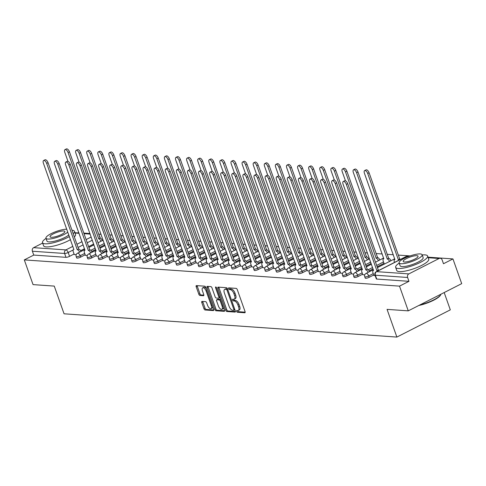 <?xml version="1.0" encoding="UTF-8"?>
<svg xmlns="http://www.w3.org/2000/svg" width="486" height="486" viewBox="0 0 486 486"><rect width="100%" height="100%" fill="white"/><g stroke="black" fill="none" stroke-linecap="round" stroke-linejoin="round"><path stroke-width="0.73" d="M236.585 311.362A0.929 0.437 -117 0 0 237.375 312.249L244.798 312.765A1.33 0.626 -117 0 0 244.968 312.735A1.33 0.626 -117 0 0 245.059 311.599L237.29 289.65A1.33 0.626 -117 0 0 236.16 288.38L228.742 287.864A0.929 0.437 -117 0 0 228.62 287.888A0.929 0.437 -117 0 0 228.554 288.684A0.929 0.437 -117 0 0 229.343 289.571L230.303 289.638A4.265 1.993 -117 0 1 233.924 293.696L234.568 295.524A4.265 1.993 -117 0 1 234.27 299.169A4.265 1.993 -117 0 1 233.717 299.273L232.758 299.206A0.929 0.437 -117 0 0 232.636 299.224A0.929 0.437 -117 0 0 232.569 300.02A0.929 0.437 -117 0 0 233.359 300.913L234.319 300.98A4.265 1.993 -117 0 1 237.94 305.038L238.583 306.866A4.265 1.993 -117 0 1 238.286 310.505A4.265 1.993 -117 0 1 237.733 310.609L236.773 310.542A0.929 0.437 -117 0 0 236.652 310.566A0.929 0.437 -117 0 0 236.585 311.362M237.593 310.603A0.929 0.437 -117 0 0 237.654 310.815A0.929 0.437 -117 0 0 238.444 311.702L245.181 312.176M229.562 287.919A0.929 0.437 -117 0 0 229.623 288.137A0.929 0.437 -117 0 0 230.413 289.024L231.372 289.091L230.303 289.638M233.578 299.261A0.929 0.437 -117 0 0 233.638 299.479A0.929 0.437 -117 0 0 234.428 300.366L235.388 300.433L234.319 300.98M202.055 301.399A1.33 0.626 -117 0 0 201.878 301.429A1.33 0.626 -117 0 0 201.787 302.565L203.968 308.725A1.33 0.626 -117 0 0 205.098 309.989L213.336 310.566A1.33 0.626 -117 0 0 213.506 310.536A1.33 0.626 -117 0 0 213.603 309.4L205.833 287.451A1.33 0.626 -117 0 0 204.703 286.181L196.459 285.604A1.33 0.626 -117 0 0 196.289 285.64A1.33 0.626 -117 0 0 196.192 286.776L198.829 294.212A1.33 0.626 -117 0 0 199.959 295.482L203.482 295.731A1.33 0.626 -117 0 0 203.658 295.695A1.33 0.626 -117 0 0 203.749 294.559L202.443 290.871A3.566 1.665 -117 0 1 202.692 287.827A3.566 1.665 -117 0 1 206.179 291.132L211.295 305.579A3.566 1.665 -117 0 1 211.046 308.622A3.566 1.665 -117 0 1 207.558 305.317L206.708 302.912A1.33 0.626 -117 0 0 205.578 301.642L202.055 301.399M408.86 273.897L439.107 258.491A2.716 2.308 94 0 1 440.176 258.266A2.716 2.308 94 0 1 442.126 259.882L443.487 263.734L452.946 258.916L461.7 283.636L408.264 310.858L387.063 309.375L396.874 337.071L64.061 313.798L54.256 286.096L33.054 284.614L24.3 259.895L399.51 286.139L408.969 281.321L407.602 277.47L375.374 275.216A2.716 0.65 160.5 0 1 374.955 275.033L376.322 278.885A2.716 0.65 160.5 0 0 376.741 279.067L375.374 275.216A2.716 2.308 94 0 1 376.632 271.644L408.86 273.897A2.716 2.308 94 0 0 407.602 277.47M408.264 310.858L399.51 286.139M225.686 310.244A1.33 0.626 -117 0 0 226.816 311.508L235.054 312.085A1.33 0.626 -117 0 0 235.224 312.055A1.33 0.626 -117 0 0 235.321 310.919L227.551 288.97A1.33 0.626 -117 0 0 226.421 287.7L218.178 287.123A1.33 0.626 -117 0 0 218.007 287.159A1.33 0.626 -117 0 0 217.91 288.295L225.686 310.244L226.749 309.697A1.33 0.626 -117 0 0 227.879 310.967L235.443 311.496M224.192 311.326L215.954 310.748A1.33 0.626 -117 0 1 214.824 309.485L207.054 287.536A1.33 0.626 -117 0 1 207.145 286.4A1.33 0.626 -117 0 1 207.322 286.363L210.845 286.612A1.33 0.626 -117 0 1 211.975 287.882L215.128 296.782A1.33 0.626 -117 0 0 216.258 298.052L218.597 298.216A1.33 0.626 -117 0 0 218.773 298.179A1.33 0.626 -117 0 0 218.864 297.043L215.584 287.779A0.929 0.437 -117 0 1 215.65 286.977A0.929 0.437 -117 0 1 216.562 287.846L224.459 310.159A1.33 0.626 -117 0 1 224.368 311.295A1.33 0.626 -117 0 1 224.192 311.326L224.496 311.174M93.683 244.051L88.61 246.633M84.515 248.723L80.615 250.703M74.079 254.032L69.547 256.341L68.186 252.495A2.716 0.65 160.5 0 1 64.62 253.479L32.392 251.226A2.716 2.308 -86 0 1 33.649 247.653L42.64 243.079M452.946 258.916L428.032 257.173M410.117 255.922L398.241 255.089M393.289 254.743L387.148 254.318M382.19 253.971L376.049 253.54M367.416 252.939L364.95 252.763M356.323 252.161L353.851 251.985M345.224 251.384L342.752 251.213M334.125 250.606L331.652 250.436M323.026 249.834L320.553 249.658M311.927 249.057L309.454 248.881M300.828 248.279L298.355 248.109M289.729 247.502L287.262 247.331M278.63 246.73L276.163 246.554M267.531 245.952L265.064 245.776M256.438 245.175L253.965 245.005M245.339 244.397L242.866 244.227M234.24 243.62L231.767 243.45M223.141 242.848L220.668 242.672M212.042 242.071L209.569 241.9M200.943 241.293L198.47 241.123M189.844 240.515L187.377 240.345M178.745 239.744L176.278 239.568M167.646 238.966L165.179 238.79M156.547 238.189L154.08 238.019M145.454 237.411L142.981 237.241M134.355 236.639L131.882 236.463M123.256 235.862L120.783 235.686M112.157 235.084L109.684 234.914M101.058 234.307L98.585 234.137M89.959 233.535L83.817 233.104M78.86 232.758L77.323 232.891M444.186 292.56L450.309 309.855L396.874 337.071M24.3 259.895L33.759 255.077L32.392 251.226M373.898 275.447L375.162 275.611M384.171 263.783L384.748 263.898M362.799 274.669L364.755 274.882M351.7 273.891L353.656 274.11M340.601 273.114L342.557 273.332M329.502 272.342L331.458 272.555M318.403 271.565L320.359 271.777M307.31 270.787L309.26 271M296.211 270.009L298.161 270.228M285.112 269.232L287.062 269.451M274.013 268.46L275.969 268.673M262.914 267.683L264.87 267.895M251.815 266.905L253.771 267.124M240.716 266.128L242.672 266.346M229.617 265.356L231.573 265.569M218.518 264.578L220.474 264.791M207.419 263.801L209.375 264.02M196.326 263.023L198.276 263.242M185.227 262.252L187.177 262.464M174.128 261.474L176.084 261.687M163.029 260.696L164.985 260.915M151.93 259.919L153.886 260.138M140.831 259.147L142.787 259.36M129.732 258.37L131.688 258.582M118.633 257.592L120.589 257.811M107.534 256.815L109.49 257.033M96.441 256.043L98.391 256.256M85.342 255.265L87.292 255.478M104.782 244.823L99.703 247.41M95.614 249.494L91.714 251.481M85.178 254.81L80.646 257.118L80.16 255.751A2.716 0.65 160.5 0 1 76.181 256.559L76.66 257.926A2.716 0.65 -19.5 0 0 80.646 257.118M115.881 245.6L110.802 248.188M106.713 250.272L102.813 252.258M96.277 255.587L91.745 257.896L91.259 256.529A2.716 0.65 160.5 0 1 87.28 257.337L87.759 258.704A2.716 0.65 -19.5 0 0 91.745 257.896M126.98 246.378L121.901 248.966M117.806 251.049L113.912 253.03M107.376 256.365L102.844 258.674L102.358 257.307A2.716 0.65 160.5 0 1 98.379 258.115L98.858 259.481A2.716 0.65 -19.5 0 0 102.844 258.674M138.079 247.155L133 249.737M128.905 251.827L125.011 253.807M118.475 257.137L113.943 259.451L113.457 258.084A2.716 0.65 160.5 0 1 109.478 258.886L109.958 260.253A2.716 0.65 -19.5 0 0 113.943 259.451M149.178 247.927L144.099 250.515M140.004 252.599L136.11 254.585M129.574 257.914L125.036 260.223L124.556 258.856A2.716 0.65 160.5 0 1 120.571 259.664L121.057 261.031A2.716 0.65 -19.5 0 0 125.036 260.223M160.271 248.704L155.198 251.292M151.103 253.376L147.209 255.363M140.673 258.692L136.135 261L135.655 259.633A2.716 0.65 160.5 0 1 131.67 260.441L132.156 261.808A2.716 0.65 -19.5 0 0 136.135 261M171.37 249.482L166.297 252.07M162.203 254.154L158.308 256.14M151.772 259.469L147.234 261.778L146.754 260.411A2.716 0.65 160.5 0 1 142.769 261.219L143.255 262.586A2.716 0.65 -19.5 0 0 147.234 261.778M182.469 250.26L177.396 252.841M173.302 254.931L169.407 256.912M162.865 260.241L158.333 262.555L157.847 261.189A2.716 0.65 160.5 0 1 153.868 261.99L154.354 263.357A2.716 0.65 -19.5 0 0 158.333 262.555M193.568 251.037L188.495 253.619M184.401 255.703L180.5 257.689M173.964 261.018L169.432 263.327L168.946 261.96A2.716 0.65 160.5 0 1 164.967 262.768L165.453 264.135A2.716 0.65 -19.5 0 0 169.432 263.327M204.667 251.809L199.588 254.397M195.5 256.48L191.599 258.467M185.063 261.796L180.531 264.105L180.045 262.738A2.716 0.65 160.5 0 1 176.066 263.546L176.552 264.913A2.716 0.65 -19.5 0 0 180.531 264.105M215.766 252.586L210.687 255.174M206.599 257.258L202.698 259.245M196.162 262.574L191.63 264.882L191.144 263.515A2.716 0.65 160.5 0 1 187.165 264.323L187.645 265.69A2.716 0.65 -19.5 0 0 191.63 264.882M226.865 253.364L221.786 255.946M217.692 258.036L213.797 260.016M207.261 263.345L202.729 265.66L202.243 264.293A2.716 0.65 160.5 0 1 198.264 265.095L198.744 266.462A2.716 0.65 -19.5 0 0 202.729 265.66M237.964 254.142L232.885 256.723M228.791 258.807L224.897 260.794M218.36 264.123L213.828 266.431L213.342 265.064A2.716 0.65 160.5 0 1 209.363 265.872L209.843 267.239A2.716 0.65 -19.5 0 0 213.828 266.431M249.063 254.913L243.984 257.501M239.89 259.585L235.996 261.571M229.459 264.9L224.921 267.209L224.441 265.842A2.716 0.65 160.5 0 1 220.456 266.65L220.942 268.017A2.716 0.65 -19.5 0 0 224.921 267.209M260.162 255.691L255.083 258.279M250.989 260.362L247.095 262.349M240.558 265.678L236.02 267.986L235.54 266.62A2.716 0.65 160.5 0 1 231.555 267.428L232.041 268.794A2.716 0.65 -19.5 0 0 236.02 267.986M271.255 256.468L266.182 259.05M262.088 261.14L258.194 263.12M251.657 266.45L247.119 268.764L246.639 267.397A2.716 0.65 160.5 0 1 242.654 268.199L243.14 269.566A2.716 0.65 -19.5 0 0 247.119 268.764M282.354 257.246L277.281 259.828M273.187 261.911L269.293 263.898M262.75 267.227L258.218 269.536L257.732 268.169A2.716 0.65 160.5 0 1 253.753 268.977L254.239 270.344A2.716 0.65 -19.5 0 0 258.218 269.536M293.453 258.017L288.38 260.605M284.286 262.689L280.386 264.676M273.849 268.005L269.317 270.313L268.831 268.946A2.716 0.65 160.5 0 1 264.852 269.754L265.338 271.121A2.716 0.65 -19.5 0 0 269.317 270.313M304.552 258.795L299.473 261.383M295.385 263.467L291.485 265.453M284.948 268.782L280.416 271.091L279.93 269.724A2.716 0.65 160.5 0 1 275.951 270.532L276.437 271.899A2.716 0.65 -19.5 0 0 280.416 271.091M315.651 259.573L310.572 262.161M306.484 264.244L302.584 266.225M296.047 269.56L291.515 271.868L291.029 270.502A2.716 0.65 160.5 0 1 287.05 271.31L287.53 272.67A2.716 0.65 -19.5 0 0 291.515 271.868M326.75 260.35L321.671 262.932M317.577 265.016L313.683 267.002M307.146 270.331L302.614 272.64L302.128 271.279A2.716 0.65 160.5 0 1 298.149 272.081L298.629 273.448A2.716 0.65 -19.5 0 0 302.614 272.64M337.849 261.122L332.77 263.71M328.676 265.793L324.782 267.78M318.245 271.109L313.713 273.418L313.227 272.051A2.716 0.65 160.5 0 1 309.248 272.859L309.728 274.226A2.716 0.65 -19.5 0 0 313.713 273.418M348.948 261.899L343.869 264.487M339.775 266.571L335.881 268.558M329.344 271.887L324.806 274.195L324.326 272.828A2.716 0.65 160.5 0 1 320.341 273.636L320.827 275.003A2.716 0.65 -19.5 0 0 324.806 274.195M360.047 262.677L354.968 265.265M350.874 267.349L346.98 269.329M340.443 272.664L335.905 274.973L335.425 273.606A2.716 0.65 160.5 0 1 331.44 274.414L331.926 275.775A2.716 0.65 -19.5 0 0 335.905 274.973M371.14 263.455L366.067 266.036M361.973 268.126L358.079 270.107M351.542 273.436L347.004 275.744L346.524 274.383A2.716 0.65 160.5 0 1 342.539 275.185L343.025 276.552A2.716 0.65 -19.5 0 0 347.004 275.744M384.013 263.327L377.166 266.814M373.072 268.898L369.178 270.884M362.641 274.213L358.103 276.522L357.623 275.155A2.716 0.65 160.5 0 1 353.638 275.963L354.124 277.33A2.716 0.65 -19.5 0 0 358.103 276.522M373.734 274.991L369.202 277.299L368.716 275.933A2.716 0.65 160.5 0 1 364.737 276.741L365.223 278.107A2.716 0.65 -19.5 0 0 369.202 277.299M74.243 254.488L76.193 254.707M33.759 255.077L65.987 257.331A2.716 0.65 -19.5 0 0 69.547 256.341M408.969 281.321L376.741 279.067M238.286 310.505L239.355 309.965A4.265 1.993 -117 0 0 239.653 306.32L238.583 306.866M235.388 300.433A4.265 1.993 -117 0 1 239.003 304.491L239.653 306.32M234.27 299.169L235.339 298.623A4.265 1.993 -117 0 0 235.637 294.978L234.568 295.524M231.372 289.091A4.265 1.993 -117 0 1 234.987 293.149L235.637 294.978M218.858 287.171A1.33 0.626 -117 0 0 218.979 287.748L226.749 309.697M233.681 310.329A0.929 0.437 -117 0 0 233.802 310.305A0.929 0.437 -117 0 0 233.869 309.509L227.047 290.245A0.929 0.437 -117 0 0 226.257 289.352L225.243 289.285A4.265 1.993 -117 0 0 224.69 289.389A4.265 1.993 -117 0 0 224.386 293.028L229.052 306.198A4.265 1.993 -117 0 0 232.666 310.256L233.681 310.329M233.894 310.22L234.75 309.782A0.929 0.437 -117 0 0 234.872 309.758A0.929 0.437 -117 0 0 234.902 309.74M227.515 288.878A0.929 0.437 -117 0 0 227.32 288.812L226.257 289.352M224.69 289.389L225.759 288.842A4.265 1.993 -117 0 1 226.312 288.739L227.32 288.812M224.581 310.736L217.023 310.208L215.954 310.748M208.002 286.412A1.33 0.626 -117 0 0 208.123 286.989L215.893 308.938A1.33 0.626 -117 0 0 217.023 310.208M219.666 297.669A1.33 0.626 -117 0 0 219.836 297.639A1.33 0.626 -117 0 0 219.976 297.499M218.396 306.016A3.566 1.665 -117 0 0 221.883 309.321A3.566 1.665 -117 0 0 222.132 306.277L220.334 301.186A1.33 0.626 -117 0 0 219.204 299.923L216.865 299.759A1.33 0.626 -117 0 0 216.689 299.789A1.33 0.626 -117 0 0 216.598 300.925L218.396 306.016M221.883 309.321L222.953 308.78A3.566 1.665 -117 0 0 223.53 307.529M220.723 299.601A1.33 0.626 -117 0 0 220.273 299.376L219.204 299.923M217.631 299.364A1.33 0.626 -117 0 1 217.758 299.242A1.33 0.626 -117 0 1 217.928 299.212L220.273 299.376M211.046 308.622L212.115 308.081A3.566 1.665 -117 0 0 212.692 306.83M206.289 288.751A3.566 1.665 -117 0 0 203.762 287.281L202.692 287.827M197.14 285.653A1.33 0.626 -117 0 0 197.261 286.23L199.898 293.672A1.33 0.626 -117 0 0 201.028 294.935L203.871 295.136M202.735 301.442A1.33 0.626 -117 0 0 202.856 302.025L205.037 308.179A1.33 0.626 -117 0 0 206.167 309.448L213.725 309.977M399.067 260.101A2.716 1.27 -117 0 0 398.386 259.822L367.708 173.484A3.123 1.458 -117 0 0 364.652 170.592A3.123 1.458 -117 0 0 364.433 173.259L394.899 259.579A2.716 1.27 -117 0 0 394.547 259.646A2.716 1.27 -117 0 0 394.353 261.966L394.517 262.422M364.652 170.592L366.043 169.881A3.123 1.458 63 0 1 369.093 172.779L399.771 259.117A2.716 1.27 63 0 1 400.458 259.39M399.668 259.111L398.277 259.816M377.695 270.988A2.716 1.27 -117 0 0 377.008 270.714L378.4 270.003A2.716 1.27 63 0 1 379.086 270.283M376.899 270.702L346.33 184.376A3.123 1.458 -117 0 0 343.28 181.478L344.665 180.768A3.123 1.458 63 0 1 347.721 183.665L378.29 269.997M343.28 181.478A3.123 1.458 -117 0 0 343.055 184.145L373.521 270.465A2.716 1.27 -117 0 0 373.169 270.532A2.716 1.27 -117 0 0 372.981 272.853L373.928 275.526M389.523 261.462A2.716 1.27 -117 0 0 387.287 259.05L356.609 172.712A3.123 1.458 -117 0 0 353.553 169.814A3.123 1.458 -117 0 0 353.334 172.481L383.8 258.807A2.716 1.27 -117 0 0 383.448 258.868A2.716 1.27 -117 0 0 383.254 261.189L384.201 263.862M353.553 169.814L354.944 169.104A3.123 1.458 63 0 1 357.994 172.001L388.672 258.339A2.716 1.27 63 0 1 390.914 260.757M388.569 258.333L387.178 259.038M378.424 260.69A2.716 1.27 -117 0 0 376.188 258.273L345.51 171.935A3.123 1.458 -117 0 0 342.454 169.037A3.123 1.458 -117 0 0 342.235 171.704L345.455 180.786M342.454 169.037L343.845 168.332A3.123 1.458 63 0 1 346.901 171.224L377.573 257.562A2.716 1.27 63 0 1 379.815 259.98M377.47 257.556L376.079 258.266M368.151 272.354A2.716 1.27 -117 0 0 365.909 269.937L367.301 269.226A2.716 1.27 63 0 1 369.542 271.644M365.806 269.93L335.231 183.599A3.123 1.458 -117 0 0 332.181 180.701L333.566 179.996A3.123 1.458 63 0 1 336.622 182.888L367.191 269.22M332.181 180.701A3.123 1.458 -117 0 0 331.962 183.368L362.422 269.694A2.716 1.27 -117 0 0 362.07 269.76A2.716 1.27 -117 0 0 361.882 272.075L362.829 274.748M357.052 271.577A2.716 1.27 -117 0 0 354.81 269.159L356.202 268.454A2.716 1.27 63 0 1 358.443 270.866M354.707 269.153L324.132 182.821A3.123 1.458 -117 0 0 321.082 179.923L322.473 179.219A3.123 1.458 63 0 1 325.523 182.116L356.092 268.442M321.082 179.923A3.123 1.458 -117 0 0 320.863 182.59L351.323 268.916A2.716 1.27 -117 0 0 350.971 268.983A2.716 1.27 -117 0 0 350.783 271.303L351.73 273.97M399.182 263.12A16.961 4.058 -19.5 0 0 395.647 267.355A16.961 4.058 -19.5 0 0 398.277 268.497A16.961 4.058 -19.5 0 0 416.927 263.989A16.961 4.058 -19.5 0 0 427.631 256.031A16.961 4.058 -19.5 0 0 424.995 254.889A16.961 4.058 -19.5 0 0 422.213 254.962M395.647 267.355L396.746 270.465A16.961 4.058 -19.5 0 0 399.377 271.607A16.961 4.058 -19.5 0 0 418.027 267.093A16.961 4.058 -19.5 0 0 428.731 259.135L427.631 256.031M422.14 254.761L423.154 257.616A12.217 2.922 160.5 0 1 415.445 263.345A12.217 2.922 160.5 0 1 402.019 266.595A12.217 2.922 160.5 0 1 400.124 265.769L399.115 262.914A12.217 2.922 -19.5 0 0 401.011 263.734A12.217 2.922 -19.5 0 0 414.437 260.49A12.217 2.922 -19.5 0 0 422.14 254.761A12.217 2.922 -19.5 0 0 420.244 253.935A12.217 2.922 -19.5 0 0 406.818 257.185A12.217 2.922 -19.5 0 0 399.115 262.914M404.425 261.997A7.873 1.883 -19.5 0 0 413.082 259.901A7.873 1.883 -19.5 0 0 418.045 256.207A7.873 1.883 -19.5 0 0 416.824 255.679A7.873 1.883 -19.5 0 0 408.173 257.774A7.873 1.883 -19.5 0 0 403.204 261.462A7.873 1.883 -19.5 0 0 404.425 261.997M419.837 304.959A16.961 4.058 -19.5 0 0 440.753 294.662A16.961 4.058 -19.5 0 0 440.93 294.218M440.753 294.662L440.504 295.142A16.554 3.961 160.5 0 1 418.792 305.494M46.03 238.419A16.961 4.058 -19.5 0 0 42.489 242.66A16.961 4.058 -19.5 0 0 45.125 243.802A16.961 4.058 -19.5 0 0 69.377 236.536M42.489 242.66L43.588 245.764A16.961 4.058 -19.5 0 0 46.225 246.906A16.961 4.058 -19.5 0 0 70.476 239.641M68.818 234.951A12.217 2.922 160.5 0 1 48.861 241.894A12.217 2.922 160.5 0 1 46.966 241.074L45.957 238.219A12.217 2.922 -19.5 0 0 47.853 239.039A12.217 2.922 -19.5 0 0 67.803 232.095M66.789 229.228A12.217 2.922 -19.5 0 0 53.411 232.594A12.217 2.922 -19.5 0 0 45.957 238.219M51.273 237.296A7.873 1.883 -19.5 0 0 59.924 235.206A7.873 1.883 -19.5 0 0 64.893 231.512A7.873 1.883 -19.5 0 0 63.672 230.984A7.873 1.883 -19.5 0 0 55.015 233.073A7.873 1.883 -19.5 0 0 50.052 236.767A7.873 1.883 -19.5 0 0 51.273 237.296M74.334 236.901A16.961 4.058 -19.5 0 0 75.573 234.44L74.473 231.336A16.961 4.058 -19.5 0 0 71.964 230.2M73.234 233.796A16.961 4.058 -19.5 0 0 74.473 231.336M367.331 259.913A2.716 1.27 -117 0 0 365.089 257.495L334.411 171.157A3.123 1.458 -117 0 0 331.355 168.259A3.123 1.458 -117 0 0 331.136 170.926L334.356 180.014M331.355 168.259L332.746 167.555A3.123 1.458 63 0 1 335.802 170.452L366.48 256.79A2.716 1.27 63 0 1 368.716 259.202M366.371 256.778L364.98 257.489M356.232 259.135A2.716 1.27 -117 0 0 353.99 256.717L323.312 170.379A3.123 1.458 -117 0 0 320.262 167.488A3.123 1.458 -117 0 0 320.037 170.155L323.257 179.237M320.262 167.488L321.647 166.777A3.123 1.458 63 0 1 324.703 169.675L355.381 256.013A2.716 1.27 63 0 1 357.617 258.43M355.272 256.007L353.881 256.711M345.133 258.358A2.716 1.27 -117 0 0 342.891 255.946L312.212 169.608A3.123 1.458 -117 0 0 309.163 166.71A3.123 1.458 -117 0 0 308.938 169.377L312.158 178.459M309.163 166.71L310.548 165.999A3.123 1.458 63 0 1 313.604 168.897L344.282 255.235A2.716 1.27 63 0 1 346.518 257.653M344.173 255.229L342.782 255.934M345.953 270.799A2.716 1.27 -117 0 0 343.711 268.381L345.103 267.677A2.716 1.27 63 0 1 347.344 270.095M343.608 268.375L313.039 182.043A3.123 1.458 -117 0 0 309.983 179.152L311.374 178.441A3.123 1.458 63 0 1 314.424 181.339L344.999 267.671M309.983 179.152A3.123 1.458 -117 0 0 309.764 181.819L340.23 268.138A2.716 1.27 -117 0 0 339.878 268.205A2.716 1.27 -117 0 0 339.684 270.526L340.631 273.199M334.854 270.022A2.716 1.27 -117 0 0 332.612 267.61L334.003 266.899A2.716 1.27 63 0 1 336.245 269.317M332.509 267.598L301.94 181.272A3.123 1.458 -117 0 0 298.884 178.374L300.275 177.663A3.123 1.458 63 0 1 303.325 180.561L333.9 266.893M298.884 178.374A3.123 1.458 -117 0 0 298.665 181.041L329.131 267.361A2.716 1.27 -117 0 0 328.779 267.428A2.716 1.27 -117 0 0 328.585 269.748L329.532 272.421M323.755 269.25A2.716 1.27 -117 0 0 321.519 266.832L322.904 266.121A2.716 1.27 63 0 1 325.146 268.539M321.41 266.826L290.841 180.494A3.123 1.458 -117 0 0 287.785 177.597L289.176 176.892A3.123 1.458 63 0 1 292.226 179.784L322.801 266.115M287.785 177.597A3.123 1.458 -117 0 0 287.566 180.263L318.032 266.589A2.716 1.27 -117 0 0 317.68 266.65A2.716 1.27 -117 0 0 317.486 268.971L318.433 271.644M334.034 257.586A2.716 1.27 -117 0 0 331.792 255.168L301.113 168.83A3.123 1.458 -117 0 0 298.064 165.933A3.123 1.458 -117 0 0 297.845 168.599L301.059 177.682M298.064 165.933L299.449 165.228A3.123 1.458 63 0 1 302.505 168.12L333.183 254.457A2.716 1.27 63 0 1 335.425 256.875M333.074 254.451L331.689 255.162M312.656 268.472A2.716 1.27 -117 0 0 310.42 266.055L311.805 265.35A2.716 1.27 63 0 1 314.047 267.762M310.311 266.049L279.742 179.717A3.123 1.458 -117 0 0 276.686 176.819L278.077 176.114A3.123 1.458 63 0 1 281.133 179.012L311.702 265.338M276.686 176.819A3.123 1.458 -117 0 0 276.467 179.486L306.933 265.812A2.716 1.27 -117 0 0 306.581 265.878A2.716 1.27 -117 0 0 306.387 268.193L307.334 270.866M322.935 256.808A2.716 1.27 -117 0 0 320.693 254.391L290.014 168.053A3.123 1.458 -117 0 0 286.965 165.155A3.123 1.458 -117 0 0 286.746 167.822L289.96 176.91M286.965 165.155L288.356 164.45A3.123 1.458 63 0 1 291.406 167.348L322.084 253.686A2.716 1.27 63 0 1 324.326 256.098M321.975 253.674L320.59 254.385M301.563 267.695A2.716 1.27 -117 0 0 299.321 265.277L300.713 264.572A2.716 1.27 63 0 1 302.948 266.99M299.212 265.271L268.643 178.939A3.123 1.458 -117 0 0 265.587 176.047L266.978 175.337A3.123 1.458 63 0 1 270.034 178.234L300.603 264.566M265.587 176.047A3.123 1.458 -117 0 0 265.368 178.714L295.834 265.034A2.716 1.27 -117 0 0 295.482 265.101A2.716 1.27 -117 0 0 295.294 267.422L296.235 270.095M311.836 256.031A2.716 1.27 -117 0 0 309.594 253.613L278.915 167.275A3.123 1.458 -117 0 0 275.866 164.383A3.123 1.458 -117 0 0 275.647 167.05L278.861 176.132M275.866 164.383L277.257 163.673A3.123 1.458 63 0 1 280.307 166.57L310.985 252.908A2.716 1.27 63 0 1 313.227 255.326M310.882 252.902L309.491 253.607M290.464 266.917A2.716 1.27 -117 0 0 288.222 264.505L289.613 263.795A2.716 1.27 63 0 1 291.849 266.213M288.113 264.493L257.544 178.162A3.123 1.458 -117 0 0 254.488 175.27L255.879 174.559A3.123 1.458 63 0 1 258.935 177.457L289.504 263.789M254.488 175.27A3.123 1.458 -117 0 0 254.269 177.937L284.735 264.256A2.716 1.27 -117 0 0 284.383 264.323A2.716 1.27 -117 0 0 284.195 266.644L285.136 269.317M300.737 255.253A2.716 1.27 -117 0 0 298.495 252.841L267.822 166.504A3.123 1.458 -117 0 0 264.767 163.606A3.123 1.458 -117 0 0 264.548 166.273L267.762 175.355M264.767 163.606L266.158 162.895A3.123 1.458 63 0 1 269.208 165.793L299.886 252.131A2.716 1.27 63 0 1 302.128 254.549M299.783 252.125L298.392 252.829M279.365 266.146A2.716 1.27 -117 0 0 277.123 263.728L278.514 263.017A2.716 1.27 63 0 1 280.75 265.435M277.014 263.722L246.445 177.39A3.123 1.458 -117 0 0 243.395 174.492L244.78 173.788A3.123 1.458 63 0 1 247.836 176.679L278.405 263.011M243.395 174.492A3.123 1.458 -117 0 0 243.17 177.159L273.636 263.485A2.716 1.27 -117 0 0 273.284 263.546A2.716 1.27 -117 0 0 273.096 265.866L274.043 268.539M289.638 254.482A2.716 1.27 -117 0 0 287.402 252.064L256.723 165.726A3.123 1.458 -117 0 0 253.668 162.828A3.123 1.458 -117 0 0 253.449 165.495L256.663 174.577M253.668 162.828L255.059 162.124A3.123 1.458 63 0 1 258.109 165.015L288.787 251.353A2.716 1.27 63 0 1 291.029 253.771M288.684 251.347L287.293 252.058M268.266 265.368A2.716 1.27 -117 0 0 266.024 262.95L267.415 262.246A2.716 1.27 63 0 1 269.657 264.657M265.921 262.944L235.346 176.612A3.123 1.458 -117 0 0 232.296 173.715L233.681 173.01A3.123 1.458 63 0 1 236.737 175.902L267.306 262.233M232.296 173.715A3.123 1.458 -117 0 0 232.077 176.382L262.537 262.707A2.716 1.27 -117 0 0 262.185 262.774A2.716 1.27 -117 0 0 261.997 265.089L262.944 267.762M278.539 253.704A2.716 1.27 -117 0 0 276.303 251.286L245.624 164.948A3.123 1.458 -117 0 0 242.569 162.051A3.123 1.458 -117 0 0 242.35 164.718L245.57 173.8M242.569 162.051L243.96 161.346A3.123 1.458 63 0 1 247.016 164.244L277.688 250.582A2.716 1.27 63 0 1 279.93 252.993M277.585 250.569L276.194 251.28M257.167 264.591A2.716 1.27 -117 0 0 254.925 262.173L256.316 261.468A2.716 1.27 63 0 1 258.558 263.886M254.822 262.167L224.246 175.835A3.123 1.458 -117 0 0 221.197 172.943L222.588 172.232A3.123 1.458 63 0 1 225.638 175.13L256.207 261.462M221.197 172.943A3.123 1.458 -117 0 0 220.978 175.61L251.438 261.93A2.716 1.27 -117 0 0 251.086 261.997A2.716 1.27 -117 0 0 250.898 264.317L251.845 266.99M267.446 252.927A2.716 1.27 -117 0 0 265.204 250.509L234.525 164.171A3.123 1.458 -117 0 0 231.47 161.279A3.123 1.458 -117 0 0 231.251 163.946L234.471 173.028M231.47 161.279L232.861 160.568A3.123 1.458 63 0 1 235.917 163.466L266.595 249.804A2.716 1.27 63 0 1 268.831 252.222M266.486 249.798L265.095 250.503M246.068 263.813A2.716 1.27 -117 0 0 243.826 261.395L245.217 260.69A2.716 1.27 63 0 1 247.459 263.108M243.723 261.389L213.147 175.057A3.123 1.458 -117 0 0 210.098 172.166L211.489 171.455A3.123 1.458 63 0 1 214.539 174.353L245.108 260.684M210.098 172.166A3.123 1.458 -117 0 0 209.879 174.832L240.345 261.152A2.716 1.27 -117 0 0 239.993 261.219A2.716 1.27 -117 0 0 239.798 263.54L240.746 266.213M256.347 252.149A2.716 1.27 -117 0 0 254.105 249.737L223.426 163.393A3.123 1.458 -117 0 0 220.371 160.501A3.123 1.458 -117 0 0 220.152 163.168L223.372 172.251M220.371 160.501L221.762 159.791A3.123 1.458 63 0 1 224.818 162.689L255.496 249.026A2.716 1.27 63 0 1 257.732 251.444M255.387 249.02L253.996 249.725M234.969 263.035A2.716 1.27 -117 0 0 232.727 260.624L234.118 259.913A2.716 1.27 63 0 1 236.36 262.331M232.624 260.611L202.055 174.286A3.123 1.458 -117 0 0 198.999 171.388L200.39 170.683A3.123 1.458 63 0 1 203.44 173.575L234.015 259.907M198.999 171.388A3.123 1.458 -117 0 0 198.78 174.055L229.246 260.381A2.716 1.27 -117 0 0 228.894 260.441A2.716 1.27 -117 0 0 228.699 262.762L229.647 265.435M245.248 251.377A2.716 1.27 -117 0 0 243.006 248.96L212.327 162.622A3.123 1.458 -117 0 0 209.278 159.724A3.123 1.458 -117 0 0 209.053 162.391L212.273 171.473M209.278 159.724L210.663 159.019A3.123 1.458 63 0 1 213.719 161.911L244.397 248.249A2.716 1.27 63 0 1 246.633 250.667M244.288 248.243L242.897 248.954M223.87 262.264A2.716 1.27 -117 0 0 221.634 259.846L223.019 259.135A2.716 1.27 63 0 1 225.261 261.553M221.525 259.84L190.955 173.508A3.123 1.458 -117 0 0 187.9 170.61L189.291 169.906A3.123 1.458 63 0 1 192.341 172.797L222.916 259.129M187.9 170.61A3.123 1.458 -117 0 0 187.681 173.277L218.147 259.603A2.716 1.27 -117 0 0 217.795 259.67A2.716 1.27 -117 0 0 217.6 261.984L218.548 264.657M234.149 250.6A2.716 1.27 -117 0 0 231.907 248.182L201.228 161.844A3.123 1.458 -117 0 0 198.179 158.946A3.123 1.458 -117 0 0 197.96 161.613L201.174 170.695M198.179 158.946L199.564 158.242A3.123 1.458 63 0 1 202.619 161.133L233.298 247.477A2.716 1.27 63 0 1 235.54 249.889M233.189 247.465L231.804 248.176M212.771 261.486A2.716 1.27 -117 0 0 210.535 259.068L211.92 258.364A2.716 1.27 63 0 1 214.162 260.775M210.426 259.062L179.856 172.73A3.123 1.458 -117 0 0 176.801 169.839L178.192 169.128A3.123 1.458 63 0 1 181.248 172.026L211.817 258.352M176.801 169.839A3.123 1.458 -117 0 0 176.582 172.506L207.048 258.825A2.716 1.27 -117 0 0 206.696 258.892A2.716 1.27 -117 0 0 206.501 261.213L207.449 263.88M223.05 249.822A2.716 1.27 -117 0 0 220.808 247.404L190.129 161.066A3.123 1.458 -117 0 0 187.08 158.175A3.123 1.458 -117 0 0 186.861 160.842L190.075 169.924M187.08 158.175L188.471 157.464A3.123 1.458 63 0 1 191.52 160.362L222.199 246.7A2.716 1.27 63 0 1 224.441 249.118M222.09 246.694L220.705 247.398M201.678 260.709A2.716 1.27 -117 0 0 199.436 258.291L200.821 257.586A2.716 1.27 63 0 1 203.063 260.004M199.327 258.285L168.757 171.953A3.123 1.458 -117 0 0 165.702 169.061L167.093 168.35A3.123 1.458 63 0 1 170.149 171.248L200.718 257.58M165.702 169.061A3.123 1.458 -117 0 0 165.483 171.728L195.949 258.048A2.716 1.27 -117 0 0 195.597 258.115A2.716 1.27 -117 0 0 195.408 260.435L196.35 263.108M211.951 249.045A2.716 1.27 -117 0 0 209.709 246.627L179.03 160.289A3.123 1.458 -117 0 0 175.981 157.397A3.123 1.458 -117 0 0 175.762 160.064L178.976 169.146M175.981 157.397L177.372 156.686A3.123 1.458 63 0 1 180.421 159.584L211.1 245.922A2.716 1.27 63 0 1 213.342 248.34M210.991 245.916L209.606 246.621M190.579 259.931A2.716 1.27 -117 0 0 188.337 257.519L189.728 256.808A2.716 1.27 63 0 1 191.964 259.226M188.228 257.507L157.658 171.181A3.123 1.458 -117 0 0 154.603 168.284L155.994 167.573A3.123 1.458 63 0 1 159.05 170.471L189.619 256.802M154.603 168.284A3.123 1.458 -117 0 0 154.384 170.951L184.85 257.276A2.716 1.27 -117 0 0 184.498 257.337A2.716 1.27 -117 0 0 184.309 259.658L185.251 262.331M200.852 248.267A2.716 1.27 -117 0 0 198.61 245.855L167.937 159.517A3.123 1.458 -117 0 0 164.882 156.62A3.123 1.458 -117 0 0 164.663 159.286L167.877 168.369M164.882 156.62L166.273 155.915A3.123 1.458 63 0 1 169.322 158.807L200.001 245.144A2.716 1.27 63 0 1 202.243 247.562M199.898 245.138L198.507 245.843M179.48 259.16A2.716 1.27 -117 0 0 177.238 256.742L178.629 256.031A2.716 1.27 63 0 1 180.865 258.449M177.129 256.736L146.559 170.404A3.123 1.458 -117 0 0 143.51 167.506L144.895 166.801A3.123 1.458 63 0 1 147.951 169.693L178.52 256.025M143.51 167.506A3.123 1.458 -117 0 0 143.285 170.173L173.751 256.499A2.716 1.27 -117 0 0 173.399 256.565A2.716 1.27 -117 0 0 173.21 258.88L174.158 261.553M189.753 247.495A2.716 1.27 -117 0 0 187.517 245.078L156.838 158.74A3.123 1.458 -117 0 0 153.783 155.842A3.123 1.458 -117 0 0 153.564 158.509L156.778 167.591M153.783 155.842L155.174 155.137A3.123 1.458 63 0 1 158.223 158.029L188.902 244.367A2.716 1.27 63 0 1 191.144 246.785M188.799 244.361L187.408 245.072M168.381 258.382A2.716 1.27 -117 0 0 166.139 255.964L167.53 255.259A2.716 1.27 63 0 1 169.772 257.671M166.036 255.958L135.46 169.626A3.123 1.458 -117 0 0 132.411 166.728L133.796 166.024A3.123 1.458 63 0 1 136.852 168.921L167.421 255.247M132.411 166.728A3.123 1.458 -117 0 0 132.192 169.395L162.652 255.721A2.716 1.27 -117 0 0 162.3 255.788A2.716 1.27 -117 0 0 162.111 258.109L163.059 260.775M178.654 246.718A2.716 1.27 -117 0 0 176.418 244.3L145.739 157.962A3.123 1.458 -117 0 0 142.684 155.07A3.123 1.458 -117 0 0 142.465 157.737L145.685 166.82M142.684 155.07L144.075 154.36A3.123 1.458 63 0 1 147.124 157.257L177.803 243.595A2.716 1.27 63 0 1 180.045 246.007M177.7 243.583L176.309 244.294M157.282 257.604A2.716 1.27 -117 0 0 155.04 255.186L156.431 254.482A2.716 1.27 63 0 1 158.673 256.9M154.937 255.18L124.361 168.849A3.123 1.458 -117 0 0 121.312 165.957L122.697 165.246A3.123 1.458 63 0 1 125.753 168.144L156.322 254.476M121.312 165.957A3.123 1.458 -117 0 0 121.093 168.624L151.553 254.943A2.716 1.27 -117 0 0 151.201 255.01A2.716 1.27 -117 0 0 151.012 257.331L151.96 260.004M167.561 245.94A2.716 1.27 -117 0 0 165.319 243.522L134.64 157.185A3.123 1.458 -117 0 0 131.584 154.293A3.123 1.458 -117 0 0 131.366 156.96L134.586 166.042M131.584 154.293L132.976 153.582A3.123 1.458 63 0 1 136.031 156.48L166.704 242.818A2.716 1.27 63 0 1 168.946 245.236M166.601 242.812L165.21 243.516M146.183 256.827A2.716 1.27 -117 0 0 143.941 254.415L145.332 253.704A2.716 1.27 63 0 1 147.574 256.122M143.838 254.403L113.262 168.077A3.123 1.458 -117 0 0 110.213 165.179L111.604 164.468A3.123 1.458 63 0 1 114.653 167.366L145.223 253.698M110.213 165.179A3.123 1.458 -117 0 0 109.994 167.846L140.46 254.172A2.716 1.27 -117 0 0 140.108 254.233A2.716 1.27 -117 0 0 139.913 256.553L140.861 259.226M156.462 245.163A2.716 1.27 -117 0 0 154.22 242.751L123.541 156.413A3.123 1.458 -117 0 0 120.485 153.515A3.123 1.458 -117 0 0 120.267 156.182L123.487 165.264M120.485 153.515L121.877 152.804A3.123 1.458 63 0 1 124.932 155.702L155.611 242.04A2.716 1.27 63 0 1 157.847 244.458M155.502 242.034L154.111 242.739M135.084 256.055A2.716 1.27 -117 0 0 132.842 253.637L134.233 252.927A2.716 1.27 63 0 1 136.475 255.344M132.739 253.631L102.169 167.299A3.123 1.458 -117 0 0 99.114 164.402L100.505 163.697A3.123 1.458 63 0 1 103.554 166.589L134.13 252.92M99.114 164.402A3.123 1.458 -117 0 0 98.895 167.069L129.361 253.394A2.716 1.27 -117 0 0 129.009 253.461A2.716 1.27 -117 0 0 128.814 255.776L129.762 258.449M145.363 244.391A2.716 1.27 -117 0 0 143.121 241.973L112.442 155.635A3.123 1.458 -117 0 0 109.393 152.738A3.123 1.458 -117 0 0 109.168 155.405L112.388 164.487M109.393 152.738L110.778 152.033A3.123 1.458 63 0 1 113.833 154.925L144.512 241.263A2.716 1.27 63 0 1 146.748 243.68M144.403 241.256L143.012 241.967M123.985 255.278A2.716 1.27 -117 0 0 121.749 252.86L123.134 252.155A2.716 1.27 63 0 1 125.376 254.567M121.64 252.854L91.07 166.522A3.123 1.458 -117 0 0 88.015 163.624L89.406 162.919A3.123 1.458 63 0 1 92.455 165.817L123.031 252.143M88.015 163.624A3.123 1.458 -117 0 0 87.796 166.291L118.262 252.617A2.716 1.27 -117 0 0 117.91 252.684A2.716 1.27 -117 0 0 117.715 255.004L118.663 257.671M134.264 243.614A2.716 1.27 -117 0 0 132.022 241.196L101.343 154.858A3.123 1.458 -117 0 0 98.294 151.96A3.123 1.458 -117 0 0 98.075 154.627L101.288 163.715M98.294 151.96L99.679 151.255A3.123 1.458 63 0 1 102.734 154.153L133.413 240.491A2.716 1.27 63 0 1 135.655 242.903M133.304 240.479L131.919 241.19M112.886 254.5A2.716 1.27 -117 0 0 110.65 252.082L112.035 251.377A2.716 1.27 63 0 1 114.277 253.795M110.541 252.076L79.971 165.744A3.123 1.458 -117 0 0 76.916 162.853L78.307 162.142A3.123 1.458 63 0 1 81.356 165.04L111.932 251.371M76.916 162.853A3.123 1.458 -117 0 0 76.697 165.519L107.163 251.839A2.716 1.27 -117 0 0 106.811 251.906A2.716 1.27 -117 0 0 106.616 254.227L107.564 256.9M123.165 242.836A2.716 1.27 -117 0 0 120.923 240.418L90.244 154.08A3.123 1.458 -117 0 0 87.194 151.189A3.123 1.458 -117 0 0 86.976 153.855L90.189 162.938M87.194 151.189L88.58 150.478A3.123 1.458 63 0 1 91.635 153.376L122.314 239.713A2.716 1.27 63 0 1 124.556 242.131M122.205 239.707L120.82 240.412M101.793 253.722A2.716 1.27 -117 0 0 99.551 251.311L100.936 250.6A2.716 1.27 63 0 1 103.178 253.018M99.442 251.298L68.872 164.973A3.123 1.458 -117 0 0 65.817 162.075L67.208 161.364A3.123 1.458 63 0 1 70.263 164.262L100.833 250.594M65.817 162.075A3.123 1.458 -117 0 0 65.598 164.742L96.064 251.062A2.716 1.27 -117 0 0 95.712 251.128A2.716 1.27 -117 0 0 95.523 253.449L96.465 256.122M112.066 242.058A2.716 1.27 -117 0 0 109.824 239.647L79.145 153.309A3.123 1.458 -117 0 0 76.095 150.411A3.123 1.458 -117 0 0 75.877 153.078L79.09 162.16M76.095 150.411L77.487 149.7A3.123 1.458 63 0 1 80.536 152.598L111.215 238.936A2.716 1.27 63 0 1 113.457 241.354M111.106 238.93L109.721 239.634M90.694 252.951A2.716 1.27 -117 0 0 88.452 250.533L89.843 249.822A2.716 1.27 63 0 1 92.079 252.24M88.343 250.527L57.773 164.195A3.123 1.458 -117 0 0 54.718 161.297L56.109 160.593A3.123 1.458 63 0 1 59.164 163.484L89.734 249.816M54.718 161.297A3.123 1.458 -117 0 0 54.499 163.964L84.965 250.29A2.716 1.27 -117 0 0 84.613 250.357A2.716 1.27 -117 0 0 84.424 252.671L85.366 255.344M100.966 241.287A2.716 1.27 -117 0 0 98.725 238.869L68.052 152.531A3.123 1.458 -117 0 0 64.996 149.633A3.123 1.458 -117 0 0 64.778 152.3L67.991 161.382M64.996 149.633L66.388 148.929A3.123 1.458 63 0 1 69.437 151.82L100.116 238.158A2.716 1.27 63 0 1 102.358 240.576M100.013 238.152L98.622 238.863M79.595 252.173A2.716 1.27 -117 0 0 77.353 249.755L78.744 249.051A2.716 1.27 63 0 1 80.98 251.462M77.244 249.749L46.674 163.418A3.123 1.458 -117 0 0 43.625 160.52L45.01 159.815A3.123 1.458 63 0 1 48.065 162.713L78.635 249.039M43.625 160.52A3.123 1.458 -117 0 0 43.4 163.187L73.866 249.512A2.716 1.27 -117 0 0 73.514 249.579A2.716 1.27 -117 0 0 73.325 251.9L74.273 254.567M238.444 311.702L237.375 312.249M230.413 289.024L229.343 289.571M234.428 300.366L233.359 300.913M92.322 240.199L87.243 242.781M83.149 244.871L78.076 247.453M73.192 249.944L68.186 252.495A2.716 1.27 63 0 0 65.877 249.907L72.851 246.359M76.946 244.27L82.025 241.688M86.119 239.604L91.192 237.016M90.153 234.088L84.011 233.657M79.054 233.31L75.075 233.031M33.649 247.653L65.877 249.907A2.716 2.308 94 0 0 64.62 253.479L65.987 257.331M408.854 256.371L406.879 256.237L376.632 271.644A2.716 1.27 -117 0 0 376.279 271.704A2.716 2.716 0 0 0 374.955 275.033M439.107 258.491L428.233 257.726M104.296 243.462L99.223 246.044M95.128 248.127L90.815 250.326M84.698 253.443L80.16 255.751A2.716 1.27 63 0 0 77.857 253.17A2.716 1.27 63 0 0 77.505 253.236A2.716 2.716 0 0 0 76.181 256.559M115.395 244.233L110.322 246.821M106.227 248.905L101.908 251.104M95.791 254.221L91.259 256.529A2.716 1.27 63 0 0 88.956 253.947A2.716 1.27 63 0 0 88.604 254.014A2.716 2.716 0 0 0 87.28 257.337M126.494 245.011L121.421 247.599M117.326 249.683L113.007 251.882M106.89 254.998L102.358 257.307A2.716 1.27 63 0 0 100.055 254.725A2.716 1.27 63 0 0 99.703 254.786A2.716 2.716 0 0 0 98.379 258.115M137.593 245.788L132.514 248.37M128.425 250.46L124.106 252.653M117.989 255.77L113.457 258.084A2.716 1.27 63 0 0 111.154 255.496A2.716 1.27 63 0 0 110.802 255.563A2.716 2.716 0 0 0 109.478 258.886M148.692 246.566L143.613 249.148M139.525 251.232L135.205 253.431M129.088 256.547L124.556 258.856A2.716 1.27 63 0 0 122.253 256.274A2.716 1.27 63 0 0 121.901 256.341A2.716 2.716 0 0 0 120.571 259.664M159.791 247.338L154.712 249.925M150.617 252.009L146.304 254.208M140.187 257.325L135.655 259.633A2.716 1.27 63 0 0 133.352 257.051A2.716 1.27 63 0 0 133 257.118A2.716 2.716 0 0 0 131.67 260.441M170.89 248.115L165.811 250.703M161.716 252.787L157.403 254.986M151.286 258.102L146.754 260.411A2.716 1.27 63 0 0 144.451 257.829A2.716 1.27 63 0 0 144.099 257.89A2.716 2.716 0 0 0 142.769 261.219M181.989 248.893L176.91 251.475M172.816 253.564L168.502 255.764M162.385 258.874L157.847 261.189A2.716 1.27 63 0 0 155.544 258.601A2.716 1.27 63 0 0 155.192 258.667A2.716 2.716 0 0 0 153.868 261.99M193.088 249.67L188.009 252.252M183.915 254.336L179.601 256.535M173.484 259.652L168.946 261.96A2.716 1.27 63 0 0 166.643 259.378A2.716 1.27 63 0 0 166.291 259.445A2.716 2.716 0 0 0 164.967 262.768M204.181 250.442L199.108 253.03M195.014 255.114L190.7 257.313M184.583 260.429L180.045 262.738A2.716 1.27 63 0 0 177.742 260.156A2.716 1.27 63 0 0 177.39 260.223A2.716 2.716 0 0 0 176.066 263.546M215.28 251.219L210.207 253.807M206.113 255.891L201.793 258.09M195.676 261.207L191.144 263.515A2.716 1.27 63 0 0 188.841 260.933A2.716 1.27 63 0 0 188.489 260.994A2.716 2.716 0 0 0 187.165 264.323M226.379 251.997L221.306 254.585M217.212 256.669L212.892 258.868M206.775 261.984L202.243 264.293A2.716 1.27 63 0 0 199.94 261.705A2.716 1.27 63 0 0 199.588 261.772A2.716 2.716 0 0 0 198.264 265.095M237.478 252.775L232.399 255.357M228.311 257.44L223.991 259.639M217.874 262.756L213.342 265.064A2.716 1.27 63 0 0 211.039 262.483A2.716 1.27 63 0 0 210.687 262.549A2.716 2.716 0 0 0 209.363 265.872M248.577 253.546L243.498 256.134M239.41 258.218L235.09 260.417M228.973 263.534L224.441 265.842A2.716 1.27 63 0 0 222.138 263.26A2.716 1.27 63 0 0 221.786 263.327A2.716 2.716 0 0 0 220.456 266.65M259.676 254.324L254.597 256.912M250.503 258.995L246.189 261.195M240.072 264.311L235.54 266.62A2.716 1.27 63 0 0 233.237 264.038A2.716 1.27 63 0 0 232.885 264.098A2.716 2.716 0 0 0 231.555 267.428M270.775 255.101L265.696 257.689M261.602 259.773L257.288 261.972M251.171 265.089L246.639 267.397A2.716 1.27 63 0 0 244.337 264.809A2.716 1.27 63 0 0 243.984 264.876A2.716 2.716 0 0 0 242.654 268.199M281.874 255.879L276.795 258.461M272.701 260.551L268.387 262.744M262.27 265.86L257.732 268.169A2.716 1.27 63 0 0 255.429 265.587A2.716 1.27 63 0 0 255.077 265.654A2.716 2.716 0 0 0 253.753 268.977M292.973 256.651L287.894 259.238M283.8 261.322L279.486 263.521M273.369 266.638L268.831 268.946A2.716 1.27 63 0 0 266.528 266.364A2.716 1.27 63 0 0 266.176 266.431A2.716 2.716 0 0 0 264.852 269.754M304.066 257.428L298.993 260.016M294.899 262.1L290.585 264.299M284.468 267.415L279.93 269.724A2.716 1.27 63 0 0 277.627 267.142A2.716 1.27 63 0 0 277.275 267.209A2.716 2.716 0 0 0 275.951 270.532M315.165 258.206L310.092 260.794M305.998 262.877L301.685 265.077M295.567 268.193L291.029 270.502A2.716 1.27 63 0 0 288.727 267.914A2.716 1.27 63 0 0 288.374 267.98A2.716 2.716 0 0 0 287.05 271.31M326.264 258.983L321.191 261.565M317.097 263.655L312.777 265.848M306.66 268.965L302.128 271.279A2.716 1.27 63 0 0 299.826 268.691A2.716 1.27 63 0 0 299.473 268.758A2.716 2.716 0 0 0 298.149 272.081M337.363 259.755L332.284 262.343M328.196 264.427L323.876 266.626M317.759 269.742L313.227 272.051A2.716 1.27 63 0 0 310.925 269.469A2.716 1.27 63 0 0 310.572 269.536A2.716 2.716 0 0 0 309.248 272.859M348.462 260.532L343.383 263.12M339.295 265.204L334.976 267.403M328.858 270.52L324.326 272.828A2.716 1.27 63 0 0 322.024 270.246A2.716 1.27 63 0 0 321.671 270.313A2.716 2.716 0 0 0 320.341 273.636M359.561 261.31L354.482 263.898M350.388 265.982L346.075 268.181M339.957 271.297L335.425 273.606A2.716 1.27 63 0 0 333.123 271.018A2.716 1.27 63 0 0 332.77 271.085A2.716 2.716 0 0 0 331.44 274.414M370.66 262.088L365.581 264.67M361.487 266.759L357.174 268.952M351.056 272.069L346.524 274.383A2.716 1.27 63 0 0 344.222 271.796A2.716 1.27 63 0 0 343.869 271.862A2.716 2.716 0 0 0 342.539 275.185M383.527 261.96L376.68 265.447M372.586 267.531L368.273 269.73M362.155 272.846L357.623 275.155A2.716 1.27 63 0 0 355.315 272.573A2.716 1.27 63 0 0 354.968 272.64A2.716 2.716 0 0 0 353.638 275.963M373.254 273.624L368.716 275.933A2.716 1.27 63 0 0 366.414 273.351A2.716 1.27 63 0 0 366.061 273.418A2.716 2.716 0 0 0 364.737 276.741M100.31 238.195L99.563 236.081A2.716 0.65 160.5 0 1 99.405 236.439M406.527 256.298A2.716 1.27 -117 0 1 406.879 256.237A2.716 2.308 -86 0 1 407.948 256.013A2.716 2.716 0 0 0 406.527 256.298L376.279 271.704M239.003 304.491L237.94 305.038M234.987 293.149L233.924 293.696M218.979 287.748L217.91 288.295M227.879 310.967L226.816 311.508M234.677 309.096L233.869 309.509M227.855 289.832L227.047 290.245M226.312 288.739L225.243 289.285M215.893 308.938L214.824 309.485M208.123 286.989L207.054 287.536M219.672 296.63L218.864 297.043M216.331 287.396L215.584 287.779M222.94 305.864L222.132 306.277M221.142 300.779L220.334 301.186M217.928 299.212L216.865 299.759M212.103 305.172L211.295 305.579M206.987 290.719L206.179 291.132M203.786 295.573L203.482 295.731M201.028 294.935L199.959 295.482M199.898 293.672L198.829 294.212M197.261 286.23L196.192 286.776M206.167 309.448L205.098 309.989M205.037 308.179L203.968 308.725M202.856 302.025L201.787 302.565M399.771 259.117L398.386 259.822M369.093 172.779L367.708 173.484M377.008 270.714L378.4 270.003M346.33 184.376L347.721 183.665M388.672 258.339L387.287 259.05M357.994 172.001L356.609 172.712M377.573 257.562L376.188 258.273M346.901 171.224L345.51 171.935M365.909 269.937L367.301 269.226M335.231 183.599L336.622 182.888M354.81 269.159L356.202 268.454M324.132 182.821L325.523 182.116M366.48 256.79L365.089 257.495M335.802 170.452L334.411 171.157M355.381 256.013L353.99 256.717M324.703 169.675L323.312 170.379M344.282 255.235L342.891 255.946M313.604 168.897L312.212 169.608M343.711 268.381L345.103 267.677M313.039 182.043L314.424 181.339M332.612 267.61L334.003 266.899M301.94 181.272L303.325 180.561M321.519 266.832L322.904 266.121M290.841 180.494L292.226 179.784M333.183 254.457L331.792 255.168M302.505 168.12L301.113 168.83M310.42 266.055L311.805 265.35M279.742 179.717L281.133 179.012M322.084 253.686L320.693 254.391M291.406 167.348L290.014 168.053M299.321 265.277L300.713 264.572M268.643 178.939L270.034 178.234M310.985 252.908L309.594 253.613M280.307 166.57L278.915 167.275M288.222 264.505L289.613 263.795M257.544 178.162L258.935 177.457M299.886 252.131L298.495 252.841M269.208 165.793L267.822 166.504M277.123 263.728L278.514 263.017M246.445 177.39L247.836 176.679M288.787 251.353L287.402 252.064M258.109 165.015L256.723 165.726M266.024 262.95L267.415 262.246M235.346 176.612L236.737 175.902M277.688 250.582L276.303 251.286M247.016 164.244L245.624 164.948M254.925 262.173L256.316 261.468M224.246 175.835L225.638 175.13M266.595 249.804L265.204 250.509M235.917 163.466L234.525 164.171M243.826 261.395L245.217 260.69M213.147 175.057L214.539 174.353M255.496 249.026L254.105 249.737M224.818 162.689L223.426 163.393M232.727 260.624L234.118 259.913M202.055 174.286L203.44 173.575M244.397 248.249L243.006 248.96M213.719 161.911L212.327 162.622M221.634 259.846L223.019 259.135M190.955 173.508L192.341 172.797M233.298 247.477L231.907 248.182M202.619 161.133L201.228 161.844M210.535 259.068L211.92 258.364M179.856 172.73L181.248 172.026M222.199 246.7L220.808 247.404M191.52 160.362L190.129 161.066M199.436 258.291L200.821 257.586M168.757 171.953L170.149 171.248M211.1 245.922L209.709 246.627M180.421 159.584L179.03 160.289M188.337 257.519L189.728 256.808M157.658 171.181L159.05 170.471M200.001 245.144L198.61 245.855M169.322 158.807L167.937 159.517M177.238 256.742L178.629 256.031M146.559 170.404L147.951 169.693M188.902 244.367L187.517 245.078M158.223 158.029L156.838 158.74M166.139 255.964L167.53 255.259M135.46 169.626L136.852 168.921M177.803 243.595L176.418 244.3M147.124 157.257L145.739 157.962M155.04 255.186L156.431 254.482M124.361 168.849L125.753 168.144M166.704 242.818L165.319 243.522M136.031 156.48L134.64 157.185M143.941 254.415L145.332 253.704M113.262 168.077L114.653 167.366M155.611 242.04L154.22 242.751M124.932 155.702L123.541 156.413M132.842 253.637L134.233 252.927M102.169 167.299L103.554 166.589M144.512 241.263L143.121 241.973M113.833 154.925L112.442 155.635M121.749 252.86L123.134 252.155M91.07 166.522L92.455 165.817M133.413 240.491L132.022 241.196M102.734 154.153L101.343 154.858M110.65 252.082L112.035 251.377M79.971 165.744L81.356 165.04M122.314 239.713L120.923 240.418M91.635 153.376L90.244 154.08M99.551 251.311L100.936 250.6M68.872 164.973L70.263 164.262M111.215 238.936L109.824 239.647M80.536 152.598L79.145 153.309M88.452 250.533L89.843 249.822M57.773 164.195L59.164 163.484M100.116 238.158L98.725 238.869M69.437 151.82L68.052 152.531M77.353 249.755L78.744 249.051M46.674 163.418L48.065 162.713M366.061 273.418L373.357 269.7M377.446 267.616L394.729 258.813M399.929 259.141A2.716 2.716 0 0 0 399.449 258.497M354.968 272.64L362.258 268.922M366.353 266.838L371.425 264.256M375.52 262.167L383.63 258.036M388.83 258.364A2.716 2.716 0 0 0 388.35 257.72M343.869 271.862L351.159 268.151M355.254 266.061L360.326 263.479M364.421 261.395L369.5 258.807M377.731 257.592A2.716 2.716 0 0 0 377.251 256.948M332.77 271.085L340.06 267.373M344.155 265.289L349.227 262.701M353.322 260.618L358.401 258.03M366.638 256.815A2.716 2.716 0 0 0 366.152 256.171M321.671 270.313L328.961 266.595M333.056 264.512L338.128 261.924M342.223 259.84L347.302 257.252M355.539 256.037A2.716 2.716 0 0 0 355.053 255.393M310.572 269.536L317.862 265.818M321.957 263.734L327.035 261.152M331.124 259.062L336.203 256.48M344.44 255.259A2.716 2.716 0 0 0 343.96 254.615M299.473 268.758L306.763 265.046M310.858 262.956L315.936 260.375M320.025 258.291L325.104 255.703M333.341 254.482A2.716 2.716 0 0 0 332.861 253.844M288.374 267.98L295.664 264.269M299.759 262.185L304.837 259.597M308.932 257.513L314.005 254.925M322.242 253.71A2.716 2.716 0 0 0 321.762 253.066M277.275 267.209L284.571 263.491M288.66 261.407L293.738 258.819M297.833 256.736L302.906 254.148M311.143 252.933A2.716 2.716 0 0 0 310.663 252.289M266.176 266.431L273.472 262.713M277.561 260.63L282.639 258.048M286.734 255.958L291.807 253.376M300.044 252.155A2.716 2.716 0 0 0 299.564 251.511M255.077 265.654L262.373 261.942M266.468 259.852L271.54 257.27M275.635 255.186L280.714 252.599M288.945 251.377A2.716 2.716 0 0 0 288.465 250.74M243.984 264.876L251.274 261.164M255.369 259.081L260.441 256.493M264.536 254.409L269.615 251.821M277.846 250.606A2.716 2.716 0 0 0 277.366 249.962M232.885 264.098L240.175 260.387M244.27 258.303L249.342 255.715M253.437 253.631L258.516 251.043M266.753 249.828A2.716 2.716 0 0 0 266.267 249.184M221.786 263.327L229.076 259.609M233.171 257.525L238.243 254.937M242.338 252.854L247.417 250.272M255.654 249.051A2.716 2.716 0 0 0 255.168 248.407M210.687 262.549L217.977 258.838M222.072 256.748L227.15 254.166M231.239 252.082L236.318 249.494M244.555 248.273A2.716 2.716 0 0 0 244.075 247.629M199.588 261.772L206.878 258.06M210.973 255.976L216.051 253.388M220.14 251.305L225.218 248.717M233.456 247.502A2.716 2.716 0 0 0 232.976 246.858M188.489 260.994L195.779 257.282M199.874 255.199L204.952 252.611M209.047 250.527L214.119 247.939M222.357 246.724A2.716 2.716 0 0 0 221.877 246.08M177.39 260.223L184.68 256.505M188.775 254.421L193.853 251.833M197.948 249.749L203.02 247.167M211.258 245.946A2.716 2.716 0 0 0 210.778 245.302M166.291 259.445L173.587 255.733M177.676 253.643L182.754 251.062M186.849 248.972L191.921 246.39M200.159 245.169A2.716 2.716 0 0 0 199.679 244.525M155.192 258.667L162.488 254.956M166.577 252.872L171.655 250.284M175.75 248.2L180.822 245.612M189.06 244.397A2.716 2.716 0 0 0 188.58 243.753M144.099 257.89L151.389 254.178M155.484 252.094L160.556 249.506M164.651 247.423L169.729 244.835M177.961 243.62A2.716 2.716 0 0 0 177.481 242.976M133 257.118L140.29 253.4M144.385 251.317L149.457 248.729M153.552 246.645L158.63 244.063M166.868 242.842A2.716 2.716 0 0 0 166.382 242.198M121.901 256.341L129.191 252.623M133.286 250.539L138.358 247.957M142.453 245.867L147.531 243.286M155.769 242.064A2.716 2.716 0 0 0 155.283 241.421M110.802 255.563L118.092 251.851M122.186 249.768L127.265 247.18M131.354 245.096L136.432 242.508M144.67 241.293A2.716 2.716 0 0 0 144.19 240.649M99.703 254.786L106.993 251.074M111.087 248.99L116.166 246.402M120.255 244.318L125.333 241.73M133.571 240.515A2.716 2.716 0 0 0 133.091 239.871M88.604 254.014L95.894 250.296M99.988 248.212L105.067 245.624M109.162 243.541L114.234 240.959M122.472 239.738A2.716 2.716 0 0 0 121.992 239.094M77.505 253.236L84.795 249.518M88.889 247.435L93.968 244.853M98.063 242.763L103.135 240.181M111.373 238.96A2.716 2.716 0 0 0 110.893 238.316M99.563 236.081A2.716 2.716 0 0 0 98.913 235.06M90.05 233.778L83.902 233.353M78.951 233.007L74.966 232.727M440.176 258.266L428.123 257.422M409.54 256.122L407.948 256.013M234.872 309.758L233.802 310.305M219.836 297.639L218.773 298.179M217.758 299.242L216.689 299.789M394.954 259.439L394.547 259.646M373.169 270.532L373.576 270.325M383.855 258.661L383.448 258.868M362.07 269.76L362.477 269.548M350.971 268.983L351.378 268.776M339.878 268.205L340.279 267.999M328.779 267.428L329.186 267.221M317.68 266.65L318.087 266.443M306.581 265.878L306.988 265.672M295.482 265.101L295.889 264.894M284.383 264.323L284.79 264.117M273.284 263.546L273.691 263.339M262.185 262.774L262.592 262.568M251.086 261.997L251.493 261.79M239.993 261.219L240.394 261.012M228.894 260.441L229.301 260.235M217.795 259.67L218.202 259.463M206.696 258.892L207.103 258.686M195.597 258.115L196.004 257.908M184.498 257.337L184.905 257.13M173.399 256.565L173.806 256.359M162.3 255.788L162.707 255.581M151.201 255.01L151.608 254.804M140.108 254.233L140.509 254.026M129.009 253.461L129.416 253.255M117.91 252.684L118.317 252.477M106.811 251.906L107.218 251.699M95.712 251.128L96.119 250.922M84.613 250.357L85.02 250.144M73.514 249.579L73.921 249.373"/></g></svg>
